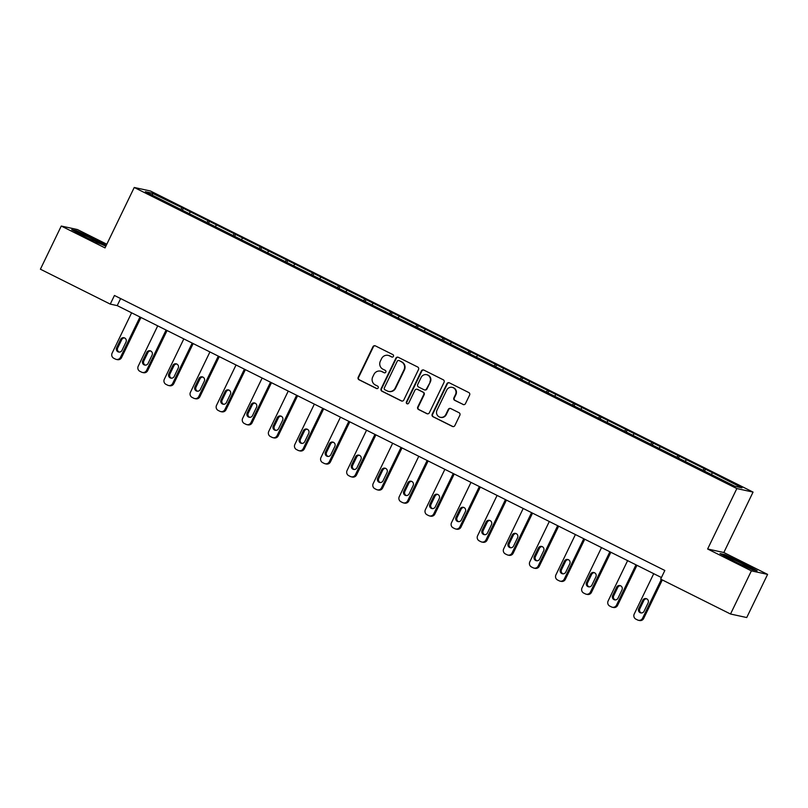 <?xml version="1.0" encoding="UTF-8"?>
<svg xmlns="http://www.w3.org/2000/svg" width="808" height="808" viewBox="0 0 808 808"><rect width="100%" height="100%" fill="white"/><g stroke="black" fill="none" stroke-linecap="round" stroke-linejoin="round"><path stroke-width="1.21" d="M393.435 356.358A1.323 1.283 -77.7 0 0 392.86 354.601L375.407 345.885A1.889 1.838 -77.7 0 0 372.942 346.753L358.196 377.255A1.889 1.838 -77.7 0 0 359.015 379.77L376.467 388.496A1.323 1.283 -77.7 0 0 378.195 387.88A1.323 1.283 -77.7 0 0 377.619 386.123L375.356 384.992A6.03 5.868 -77.7 0 1 372.72 376.942L373.952 374.407A6.03 5.868 -77.7 0 1 381.831 371.609L384.093 372.73A1.323 1.283 -77.7 0 0 385.81 372.124A1.323 1.283 -77.7 0 0 385.234 370.357L382.982 369.236A6.03 5.868 -77.7 0 1 380.346 361.186L381.568 358.641A6.03 5.868 -77.7 0 1 389.446 355.843L391.708 356.974A1.323 1.283 -77.7 0 0 393.435 356.358M463.004 404.485A1.889 1.838 -77.7 0 0 465.469 403.616L469.61 395.051A1.889 1.838 -77.7 0 0 468.781 392.536L449.399 382.851A1.889 1.838 -77.7 0 0 446.935 383.729L432.189 414.231A1.889 1.838 -77.7 0 0 433.017 416.746L452.399 426.432A1.889 1.838 -77.7 0 0 454.864 425.553L459.863 415.221A1.889 1.838 -77.7 0 0 459.035 412.706L450.743 408.565A1.889 1.838 -77.7 0 0 448.278 409.434L445.804 414.565A5.04 4.909 -77.7 0 1 440.33 417.292A5.04 4.909 -77.7 0 1 437.017 410.171L446.723 390.092A5.04 4.909 -77.7 0 1 452.187 387.355A5.04 4.909 -77.7 0 1 455.51 394.476L453.894 397.829A1.889 1.838 -77.7 0 0 454.712 400.344L463.449 404.586A1.889 1.838 -77.7 0 0 463.651 404.667M707.626 548.996L751.389 570.862L730.523 614.019L746.733 617.544L767.6 574.387L723.837 552.52L753.056 492.092L736.846 488.567L707.626 548.996L723.837 552.52M106.808 244.218L77.477 229.563L61.267 226.038L105.03 247.904L134.239 187.476L736.846 488.567M61.267 226.038L40.4 269.205L110.262 304.111L117.21 305.616L661.419 577.528M730.523 614.019L660.661 579.114L664.832 570.478L114.443 295.476L110.262 304.111M418.524 369.529A1.889 1.838 -77.7 0 0 417.696 367.014L398.314 357.328A1.889 1.838 -77.7 0 0 395.859 358.207L381.113 388.709A1.889 1.838 -77.7 0 0 381.931 391.224L401.313 400.909A1.889 1.838 -77.7 0 0 403.778 400.031L418.524 369.529M423.857 370.094L443.239 379.78A1.889 1.838 -77.7 0 1 444.067 382.295L429.321 412.797A1.889 1.838 -77.7 0 1 426.856 413.666L418.564 409.525A1.889 1.838 -77.7 0 1 417.736 407.01L423.715 394.637A1.889 1.838 -77.7 0 0 422.897 392.122L417.393 389.375A1.889 1.838 -77.7 0 0 414.928 390.244L408.707 403.131A1.323 1.283 -77.7 0 1 407.272 403.838A1.323 1.283 -77.7 0 1 406.404 401.98L421.392 370.963A1.889 1.838 -77.7 0 1 423.857 370.094M751.389 570.862L767.6 574.387M735.038 486.355L145.329 191.708L152.247 193.213L183.335 208.333L531.078 382.073L713.807 473.387L741.966 487.86L735.038 486.355M753.056 492.092L150.45 191.001L134.239 187.476M702.647 470.589L703.98 468.882M685.144 461.429L686.234 460.015M676.538 457.54L677.872 455.843M659.035 448.379L660.136 446.976M650.44 444.501L651.763 442.794M632.927 435.34L634.028 433.936M624.332 431.452L625.665 429.755M606.828 422.291L607.919 420.887M598.223 418.413L599.556 416.706M580.72 409.252L581.821 407.848M572.125 405.364L573.448 403.667M554.611 396.203L555.712 394.799M546.016 392.324L547.339 390.618M528.513 383.164L529.604 381.76M519.908 379.285L521.241 377.578M502.404 370.125L503.495 368.711M493.799 366.236L495.132 364.529M476.296 357.075L477.397 355.671M467.701 353.197L469.024 351.49M450.197 344.036L451.288 342.632M441.592 340.148L442.925 338.451M424.089 330.987L425.18 329.583M415.484 327.109L416.817 325.402M397.98 317.948L399.081 316.544M389.385 314.06L390.708 312.363M371.872 304.899L372.973 303.495M363.277 301.02L364.61 299.314M345.774 291.86L346.864 290.456M337.168 287.981L338.501 286.274M319.665 278.81L320.766 277.407M311.07 274.932L312.393 273.225M293.556 265.771L294.657 264.368M284.961 261.893L286.284 260.186M267.458 252.732L268.549 251.318M258.853 248.844L260.186 247.147M241.35 239.683L242.44 238.279M232.744 235.805L234.078 234.098M215.241 226.644L216.342 225.24M206.646 222.756L207.969 221.059M189.133 213.595L190.233 212.191M180.537 209.716L181.871 208.01M152.247 193.213L152.591 195.334M120.624 298.566L117.21 305.616M711.252 474.468L712.343 473.064M182.305 210.464L183.335 208.333M208.403 223.513L209.444 221.372M234.512 236.552L235.542 234.421M260.62 249.601L261.651 247.46M286.719 262.64L287.759 260.509M312.827 275.69L313.858 273.548M338.936 288.729L339.966 286.587M365.044 301.768L366.075 299.637M391.143 314.817L392.183 312.676M417.251 327.856L418.281 325.725M443.36 340.905L444.39 338.764M469.458 353.944L470.498 351.813M495.567 366.994L496.597 364.852M521.675 380.033L522.705 377.902M547.784 393.072L548.814 390.941M573.882 406.121L574.922 403.98M599.99 419.16L601.021 417.029M626.099 432.209L627.129 430.068M652.197 445.248L653.238 443.117M678.306 458.298L679.336 456.156M704.414 471.337L705.445 469.206M106.232 245.4L95.172 239.319L76.578 230.714L71.7 229.654L85.406 237.188L105.848 246.198M724.867 554.631L719.989 553.571L733.694 561.106L752.288 569.711L757.167 570.771L743.461 563.226L724.867 554.631L724.645 555.106M392.223 357.106A1.323 1.283 -77.7 0 1 392.143 357.065L389.89 355.944A6.03 5.868 -77.7 0 0 388.547 355.469L388.113 355.369M380.487 371.135L380.932 371.226A6.03 5.868 -77.7 0 1 382.265 371.7L384.527 372.831A1.323 1.283 -77.7 0 0 384.608 372.862M375.205 345.794A1.889 1.838 -77.7 0 0 373.377 346.854L358.631 377.356A1.889 1.838 -77.7 0 0 359.459 379.871L376.912 388.587A1.323 1.283 -77.7 0 0 376.983 388.628M398.112 357.247A1.889 1.838 -77.7 0 0 396.294 358.298L381.548 388.799A1.889 1.838 -77.7 0 0 382.366 391.314L401.758 401A1.889 1.838 -77.7 0 0 401.96 401.091M398.98 360.61A1.323 1.283 -77.7 0 0 397.253 361.216L384.305 387.991A1.323 1.283 -77.7 0 0 384.891 389.749L387.264 390.941A6.03 5.868 -77.7 0 0 395.142 388.143L403.99 369.842A6.03 5.868 -77.7 0 0 401.354 361.792L399.415 360.701A1.323 1.283 -77.7 0 0 399.122 360.6L398.687 360.499M388.608 391.415L389.042 391.506A6.03 5.868 -77.7 0 0 395.587 388.244L395.142 388.143M399.415 360.701L401.798 361.893A6.03 5.868 -77.7 0 1 404.434 369.943L395.587 388.244M416.979 389.224L417.413 389.325A1.889 1.838 -77.7 0 1 417.827 389.466L423.331 392.223A1.889 1.838 -77.7 0 1 424.16 394.738L418.18 407.101A1.889 1.838 -77.7 0 0 418.999 409.616L427.291 413.767A1.889 1.838 -77.7 0 0 427.503 413.848M423.655 370.003A1.889 1.838 -77.7 0 0 421.837 371.064L406.848 402.071A1.323 1.283 -77.7 0 0 407.495 403.869M429.927 381.8A5.04 4.909 -77.7 0 0 426.604 374.68A5.04 4.909 -77.7 0 0 421.14 377.407L417.716 384.487A1.889 1.838 -77.7 0 0 418.544 387.002L424.038 389.749A1.889 1.838 -77.7 0 0 426.503 388.88L430.361 381.901A5.04 4.909 -77.7 0 0 427.038 374.771L426.604 374.68M424.463 389.9L424.897 389.991A1.889 1.838 -77.7 0 0 426.947 388.971L426.503 388.88M430.361 381.901L426.947 388.971M452.187 387.355L452.621 387.446A5.04 4.909 -77.7 0 1 455.944 394.577L454.328 397.92A1.889 1.838 -77.7 0 0 455.146 400.435L463.449 404.586M440.33 417.292L440.774 417.393A5.04 4.909 -77.7 0 0 446.238 414.656L445.804 414.565M450.541 408.474A1.889 1.838 -77.7 0 0 448.713 409.525L446.238 414.656M449.197 382.77A1.889 1.838 -77.7 0 0 447.38 383.82L432.634 414.332A1.889 1.838 -77.7 0 0 433.452 416.847L452.834 426.523A1.889 1.838 -77.7 0 0 453.036 426.614M139.976 316.999L120.483 357.328A3.838 3.737 -77.7 0 1 115.463 359.116L113.797 358.277A3.838 3.737 -77.7 0 1 112.11 353.157L131.613 312.817M140.956 317.483L121.574 357.57A3.838 3.737 102.3 0 1 117.412 359.651L116.322 359.419M124.503 337.906A3.07 2.99 -77.7 0 0 121.725 339.643L117.715 347.925A3.07 2.99 -77.7 0 0 119.21 352.096M121.978 350.369L125.987 342.077A3.07 2.99 -77.7 0 0 123.957 337.734A3.07 2.99 -77.7 0 0 120.634 339.4L116.625 347.692A3.07 2.99 -77.7 0 0 118.645 352.025A3.07 2.99 -77.7 0 0 121.978 350.369M166.084 330.038L146.591 370.377A3.838 3.737 -77.7 0 1 141.572 372.155L139.895 371.316A3.838 3.737 -77.7 0 1 138.219 366.196L157.722 325.856M167.064 330.533L147.682 370.609A3.838 3.737 102.3 0 1 143.521 372.7L142.42 372.458M150.601 350.955A3.07 2.99 -77.7 0 0 147.834 352.682L143.824 360.974A3.07 2.99 -77.7 0 0 145.319 365.135M148.086 363.408L152.096 355.116A3.07 2.99 -77.7 0 0 150.066 350.783A3.07 2.99 -77.7 0 0 146.733 352.45L142.733 360.732A3.07 2.99 -77.7 0 0 144.753 365.075A3.07 2.99 -77.7 0 0 148.086 363.408M192.193 343.087L172.69 383.416A3.838 3.737 -77.7 0 1 167.68 385.204L166.004 384.366A3.838 3.737 -77.7 0 1 164.327 379.235L183.82 338.906M193.162 343.572L173.791 383.659A3.838 3.737 102.3 0 1 169.629 385.739L168.529 385.497M176.71 363.994A3.07 2.99 -77.7 0 0 173.942 365.731L169.933 374.013A3.07 2.99 -77.7 0 0 171.417 378.184M174.195 376.447L178.194 368.165A3.07 2.99 -77.7 0 0 176.174 363.822A3.07 2.99 -77.7 0 0 172.841 365.489L168.832 373.781A3.07 2.99 -77.7 0 0 170.862 378.114A3.07 2.99 -77.7 0 0 174.195 376.447M96.001 242.087A12.484 0.697 25.8 0 0 98.122 242.996A12.484 0.697 25.8 0 0 101.283 244.067A12.484 0.697 25.8 0 0 95.031 240.269A12.484 0.697 25.8 0 0 82.123 234.199A12.484 0.697 25.8 0 0 78.901 233.249A12.484 0.697 25.8 0 0 89.961 239.299M73.275 230.522L76.841 231.3L94.849 239.633L106.05 245.784M744.289 566.004A12.484 0.697 25.8 0 0 746.41 566.913A12.484 0.697 25.8 0 0 749.572 567.984A12.484 0.697 25.8 0 0 743.32 564.176A12.484 0.697 25.8 0 0 730.412 558.116A12.484 0.697 25.8 0 0 727.19 557.166A12.484 0.697 25.8 0 0 738.239 563.206M721.564 554.44L725.13 555.207L743.138 563.54L755.702 570.448M218.301 356.126L198.798 396.465A3.838 3.737 -77.7 0 1 193.779 398.243L192.112 397.405A3.838 3.737 -77.7 0 1 190.436 392.284L209.928 351.945M219.271 356.611L199.889 396.698A3.838 3.737 102.3 0 1 195.728 398.778L194.637 398.546M202.818 377.043A3.07 2.99 -77.7 0 0 200.041 378.77L196.041 387.062A3.07 2.99 -77.7 0 0 197.526 391.224M200.293 389.496L204.303 381.204A3.07 2.99 -77.7 0 0 202.283 376.871A3.07 2.99 -77.7 0 0 198.95 378.528L194.94 386.82A3.07 2.99 -77.7 0 0 196.97 391.163A3.07 2.99 -77.7 0 0 200.293 389.496M244.4 369.175L224.907 409.505A3.838 3.737 -77.7 0 1 219.887 411.282L218.211 410.454A3.838 3.737 -77.7 0 1 216.534 405.323L236.037 364.994M245.379 369.66L225.998 409.747A3.838 3.737 102.3 0 1 221.836 411.827L220.736 411.585M228.917 390.082A3.07 2.99 -77.7 0 0 226.149 391.809L222.139 400.101A3.07 2.99 -77.7 0 0 223.634 404.273M226.402 402.536L230.411 394.254A3.07 2.99 -77.7 0 0 228.381 389.911A3.07 2.99 -77.7 0 0 225.058 391.577L221.049 399.859A3.07 2.99 -77.7 0 0 223.069 404.202A3.07 2.99 -77.7 0 0 226.402 402.536M270.508 382.214L251.005 422.554A3.838 3.737 -77.7 0 1 245.996 424.331L244.319 423.493A3.838 3.737 -77.7 0 1 242.642 418.372L262.146 378.033M271.478 382.699L252.106 422.786A3.838 3.737 102.3 0 1 247.945 424.867L246.844 424.634M255.025 403.131A3.07 2.99 -77.7 0 0 252.258 404.859L248.248 413.141A3.07 2.99 -77.7 0 0 249.733 417.312M252.51 415.585L256.51 407.293A3.07 2.99 -77.7 0 0 254.49 402.95A3.07 2.99 -77.7 0 0 251.157 404.616L247.157 412.908A3.07 2.99 -77.7 0 0 249.177 417.251A3.07 2.99 -77.7 0 0 252.51 415.585M296.617 395.264L277.114 435.593A3.838 3.737 -77.7 0 1 272.094 437.37L270.428 436.542A3.838 3.737 -77.7 0 1 268.751 431.411L288.244 391.082M297.586 395.748L278.215 435.835A3.838 3.737 102.3 0 1 274.043 437.916L272.952 437.673M281.134 416.171A3.07 2.99 -77.7 0 0 278.356 417.898L274.356 426.19A3.07 2.99 -77.7 0 0 275.841 430.361M278.609 428.624L282.618 420.342A3.07 2.99 -77.7 0 0 280.598 415.999A3.07 2.99 -77.7 0 0 277.265 417.665L273.256 425.947A3.07 2.99 -77.7 0 0 275.286 430.29A3.07 2.99 -77.7 0 0 278.609 428.624M322.715 408.303L303.222 448.632A3.838 3.737 -77.7 0 1 298.202 450.42L296.526 449.581A3.838 3.737 -77.7 0 1 294.849 444.461L314.352 404.121M323.695 408.787L304.313 448.874A3.838 3.737 102.3 0 1 300.152 450.955L299.061 450.723M307.232 429.21A3.07 2.99 -77.7 0 0 304.464 430.947L300.455 439.229A3.07 2.99 -77.7 0 0 301.95 443.4M304.717 441.673L308.727 433.381A3.07 2.99 -77.7 0 0 306.697 429.038A3.07 2.99 -77.7 0 0 303.374 430.704L299.364 438.996A3.07 2.99 -77.7 0 0 301.384 443.329A3.07 2.99 -77.7 0 0 304.717 441.673M348.824 421.342L329.331 461.681A3.838 3.737 -77.7 0 1 324.311 463.459L322.634 462.62A3.838 3.737 -77.7 0 1 320.958 457.5L340.461 417.16M349.803 421.837L330.421 461.924A3.838 3.737 102.3 0 1 326.26 464.004L325.159 463.762M333.34 442.259A3.07 2.99 -77.7 0 0 330.573 443.986L326.563 452.278A3.07 2.99 -77.7 0 0 328.058 456.439M330.826 454.712L334.835 446.43A3.07 2.99 -77.7 0 0 332.805 442.087A3.07 2.99 -77.7 0 0 329.472 443.754L325.473 452.036A3.07 2.99 -77.7 0 0 327.493 456.379A3.07 2.99 -77.7 0 0 330.826 454.712M374.932 434.391L355.429 474.72A3.838 3.737 -77.7 0 1 350.419 476.508L348.743 475.67A3.838 3.737 -77.7 0 1 347.066 470.539L366.559 430.209M375.902 434.876L356.53 474.963A3.838 3.737 102.3 0 1 352.359 477.043L351.268 476.801M359.449 455.298A3.07 2.99 -77.7 0 0 356.681 457.035L352.672 465.317A3.07 2.99 -77.7 0 0 354.156 469.488M356.934 467.751L360.934 459.469A3.07 2.99 -77.7 0 0 358.914 455.126A3.07 2.99 -77.7 0 0 355.581 456.793L351.571 465.085A3.07 2.99 -77.7 0 0 353.601 469.418A3.07 2.99 -77.7 0 0 356.934 467.751M401.041 447.43L381.538 487.769A3.838 3.737 -77.7 0 1 376.518 489.547L374.851 488.709A3.838 3.737 -77.7 0 1 373.175 483.588L392.668 443.249M402.01 447.915L382.628 488.002A3.838 3.737 102.3 0 1 378.467 490.082L377.376 489.85M385.557 468.347A3.07 2.99 -77.7 0 0 382.78 470.074L378.78 478.366A3.07 2.99 -77.7 0 0 380.265 482.528M383.032 480.8L387.042 472.508A3.07 2.99 -77.7 0 0 385.022 468.175A3.07 2.99 -77.7 0 0 381.689 469.842L377.679 478.124A3.07 2.99 -77.7 0 0 379.709 482.467A3.07 2.99 -77.7 0 0 383.032 480.8M427.139 460.479L407.646 500.809A3.838 3.737 -77.7 0 1 402.626 502.596L400.95 501.758A3.838 3.737 -77.7 0 1 399.273 496.627L418.776 456.298M428.119 460.964L408.737 501.051A3.838 3.737 102.3 0 1 404.576 503.131L403.475 502.889M411.656 481.386A3.07 2.99 -77.7 0 0 408.888 483.123L404.879 491.405A3.07 2.99 -77.7 0 0 406.374 495.577M409.141 493.839L413.151 485.558A3.07 2.99 -77.7 0 0 411.12 481.214A3.07 2.99 -77.7 0 0 407.788 482.881L403.788 491.163A3.07 2.99 -77.7 0 0 405.808 495.506A3.07 2.99 -77.7 0 0 409.141 493.839M453.248 473.518L433.745 513.858A3.838 3.737 -77.7 0 1 428.735 515.635L427.058 514.797A3.838 3.737 -77.7 0 1 425.382 509.676L444.875 469.337M454.217 474.003L434.845 514.09A3.838 3.737 102.3 0 1 430.684 516.171L429.583 515.938M437.764 494.435A3.07 2.99 -77.7 0 0 434.997 496.163L430.987 504.445A3.07 2.99 -77.7 0 0 432.472 508.616M435.249 506.889L439.249 498.597A3.07 2.99 -77.7 0 0 437.229 494.264A3.07 2.99 -77.7 0 0 433.896 495.92L429.896 504.212A3.07 2.99 -77.7 0 0 431.916 508.555A3.07 2.99 -77.7 0 0 435.249 506.889M479.356 486.567L459.853 526.897A3.838 3.737 -77.7 0 1 454.833 528.674L453.167 527.846A3.838 3.737 -77.7 0 1 451.49 522.715L470.983 482.386M480.326 487.052L460.954 527.139A3.838 3.737 102.3 0 1 456.783 529.22L455.692 528.977M463.873 507.474A3.07 2.99 -77.7 0 0 461.095 509.202L457.096 517.494A3.07 2.99 -77.7 0 0 458.58 521.665M461.348 519.928L465.358 511.646A3.07 2.99 -77.7 0 0 463.337 507.303A3.07 2.99 -77.7 0 0 460.005 508.969L455.995 517.251A3.07 2.99 -77.7 0 0 458.025 521.594A3.07 2.99 -77.7 0 0 461.348 519.928M505.454 499.607L485.962 539.946A3.838 3.737 -77.7 0 1 480.942 541.724L479.265 540.885A3.838 3.737 -77.7 0 1 477.589 535.765L497.092 495.425M506.434 500.091L487.052 540.178A3.838 3.737 102.3 0 1 482.891 542.259L481.8 542.027M489.971 520.514A3.07 2.99 -77.7 0 0 487.204 522.251L483.194 530.533A3.07 2.99 -77.7 0 0 484.689 534.704M487.456 532.977L491.466 524.685A3.07 2.99 -77.7 0 0 489.436 520.342A3.07 2.99 -77.7 0 0 486.113 522.008L482.103 530.3A3.07 2.99 -77.7 0 0 484.123 534.644A3.07 2.99 -77.7 0 0 487.456 532.977M531.563 512.646L512.06 552.985A3.838 3.737 -77.7 0 1 507.05 554.763L505.374 553.935A3.838 3.737 -77.7 0 1 503.697 548.804L523.2 508.474M532.543 513.141L513.161 553.227A3.838 3.737 102.3 0 1 509 555.308L507.899 555.066M516.08 533.563A3.07 2.99 -77.7 0 0 513.312 535.29L509.303 543.582A3.07 2.99 -77.7 0 0 510.787 547.743M513.565 546.016L517.575 537.734A3.07 2.99 -77.7 0 0 515.544 533.391A3.07 2.99 -77.7 0 0 512.211 535.058L508.212 543.34A3.07 2.99 -77.7 0 0 510.232 547.683A3.07 2.99 -77.7 0 0 513.565 546.016M557.672 525.695L538.168 566.024A3.838 3.737 -77.7 0 1 533.159 567.812L531.482 566.974A3.838 3.737 -77.7 0 1 529.806 561.853L549.299 521.514M558.641 526.18L539.269 566.267A3.838 3.737 102.3 0 1 535.098 568.347L534.007 568.105M542.188 546.602A3.07 2.99 -77.7 0 0 539.411 548.339L535.411 556.621A3.07 2.99 -77.7 0 0 536.896 560.792M539.673 559.065L543.673 550.773A3.07 2.99 -77.7 0 0 541.653 546.43A3.07 2.99 -77.7 0 0 538.32 548.097L534.31 556.389A3.07 2.99 -77.7 0 0 536.34 560.722A3.07 2.99 -77.7 0 0 539.673 559.065M583.77 538.734L564.277 579.073A3.838 3.737 -77.7 0 1 559.257 580.851L557.591 580.013A3.838 3.737 -77.7 0 1 555.904 574.892L575.407 534.553M584.75 539.229L565.368 579.306A3.838 3.737 102.3 0 1 561.207 581.396L560.116 581.154M568.297 559.651A3.07 2.99 -77.7 0 0 565.519 561.378L561.52 569.67A3.07 2.99 -77.7 0 0 563.004 573.832M565.772 572.104L569.781 563.812A3.07 2.99 -77.7 0 0 567.751 559.479A3.07 2.99 -77.7 0 0 564.428 561.146L560.419 569.428A3.07 2.99 -77.7 0 0 562.449 573.771A3.07 2.99 -77.7 0 0 565.772 572.104M609.878 551.783L590.385 592.112A3.838 3.737 -77.7 0 1 585.366 593.9L583.689 593.062A3.838 3.737 -77.7 0 1 582.013 587.931L601.516 547.602M610.858 552.268L591.476 592.355A3.838 3.737 102.3 0 1 587.315 594.435L586.214 594.193M594.395 572.69A3.07 2.99 -77.7 0 0 591.628 574.427L587.618 582.709A3.07 2.99 -77.7 0 0 589.113 586.881M591.88 585.144L595.89 576.861A3.07 2.99 -77.7 0 0 593.86 572.519A3.07 2.99 -77.7 0 0 590.527 574.185L586.527 582.477A3.07 2.99 -77.7 0 0 588.547 586.81A3.07 2.99 -77.7 0 0 591.88 585.144M635.987 564.822L616.484 605.162A3.838 3.737 -77.7 0 1 611.474 606.939L609.798 606.101A3.838 3.737 -77.7 0 1 608.121 600.98L627.614 560.641M636.957 565.307L617.585 605.394A3.838 3.737 102.3 0 1 613.423 607.475L612.323 607.242M620.504 585.739A3.07 2.99 -77.7 0 0 617.736 587.466L613.726 595.759A3.07 2.99 -77.7 0 0 615.211 599.92M617.989 598.193L621.988 589.901A3.07 2.99 -77.7 0 0 619.968 585.568A3.07 2.99 -77.7 0 0 616.635 587.224L612.636 595.516A3.07 2.99 -77.7 0 0 614.656 599.859A3.07 2.99 -77.7 0 0 617.989 598.193M661.328 579.447L642.592 618.201A3.838 3.737 -77.7 0 1 637.573 619.978L635.906 619.15A3.838 3.737 -77.7 0 1 634.23 614.019L653.722 573.69M662.308 579.932L643.683 618.443A3.838 3.737 102.3 0 1 639.522 620.524L638.431 620.281M646.612 598.779A3.07 2.99 -77.7 0 0 643.835 600.506L639.835 608.798A3.07 2.99 -77.7 0 0 641.32 612.969M644.087 611.232L648.097 602.95A3.07 2.99 -77.7 0 0 646.077 598.607A3.07 2.99 -77.7 0 0 642.744 600.273L638.734 608.555A3.07 2.99 -77.7 0 0 640.764 612.898A3.07 2.99 -77.7 0 0 644.087 611.232M120.483 357.328L121.574 357.57M117.715 347.925L116.625 347.692M121.725 339.643L120.634 339.4M146.591 370.377L147.682 370.609M143.824 360.974L142.733 360.732M147.834 352.682L146.733 352.45M172.69 383.416L173.791 383.659M169.933 374.013L168.832 373.781M173.942 365.731L172.841 365.489M198.798 396.465L199.889 396.698M196.041 387.062L194.94 386.82M200.041 378.77L198.95 378.528M224.907 409.505L225.998 409.747M222.139 400.101L221.049 399.859M226.149 391.809L225.058 391.577M251.005 422.554L252.106 422.786M248.248 413.141L247.157 412.908M252.258 404.859L251.157 404.616M277.114 435.593L278.215 435.835M274.356 426.19L273.256 425.947M278.356 417.898L277.265 417.665M303.222 448.632L304.313 448.874M300.455 439.229L299.364 438.996M304.464 430.947L303.374 430.704M329.331 461.681L330.421 461.924M326.563 452.278L325.473 452.036M330.573 443.986L329.472 443.754M355.429 474.72L356.53 474.963M352.672 465.317L351.571 465.085M356.681 457.035L355.581 456.793M381.538 487.769L382.628 488.002M378.78 478.366L377.679 478.124M382.78 470.074L381.689 469.842M407.646 500.809L408.737 501.051M404.879 491.405L403.788 491.163M408.888 483.123L407.788 482.881M433.745 513.858L434.845 514.09M430.987 504.445L429.896 504.212M434.997 496.163L433.896 495.92M459.853 526.897L460.954 527.139M457.096 517.494L455.995 517.251M461.095 509.202L460.005 508.969M485.962 539.946L487.052 540.178M483.194 530.533L482.103 530.3M487.204 522.251L486.113 522.008M512.06 552.985L513.161 553.227M509.303 543.582L508.212 543.34M513.312 535.29L512.211 535.058M538.168 566.024L539.269 566.267M535.411 556.621L534.31 556.389M539.411 548.339L538.32 548.097M564.277 579.073L565.368 579.306M561.52 569.67L560.419 569.428M565.519 561.378L564.428 561.146M590.385 592.112L591.476 592.355M587.618 582.709L586.527 582.477M591.628 574.427L590.527 574.185M616.484 605.162L617.585 605.394M613.726 595.759L612.636 595.516M617.736 587.466L616.635 587.224M642.592 618.201L643.683 618.443M639.835 608.798L638.734 608.555M643.835 600.506L642.744 600.273"/></g></svg>
